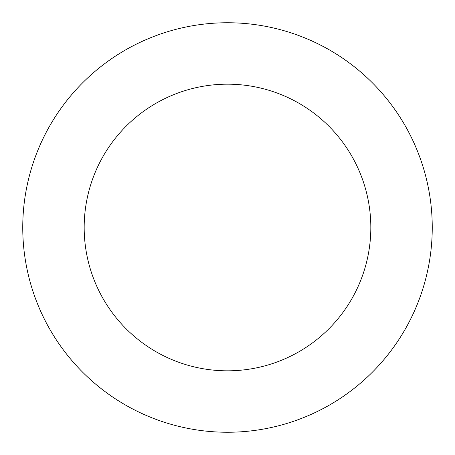 <?xml version="1.0" encoding="UTF-8"?>
<svg xmlns="http://www.w3.org/2000/svg" width="455" height="455" viewBox="0 0 455 455"><rect width="100%" height="100%" fill="white"/><g stroke="black" fill="none" stroke-linecap="round" stroke-linejoin="round"><path stroke-width="0.68" d="M227.5 22.75A204.75 204.75 0 0 1 432.25 227.5A204.75 204.75 0 0 1 227.5 432.25A204.75 204.75 0 0 1 22.75 227.5A204.75 204.75 0 0 1 227.5 22.75M227.5 370.825A143.325 143.325 0 0 1 84.175 227.5A143.325 143.325 0 0 1 227.5 84.175A143.325 143.325 0 0 1 370.825 227.5A143.325 143.325 0 0 1 227.5 370.825"/></g></svg>
